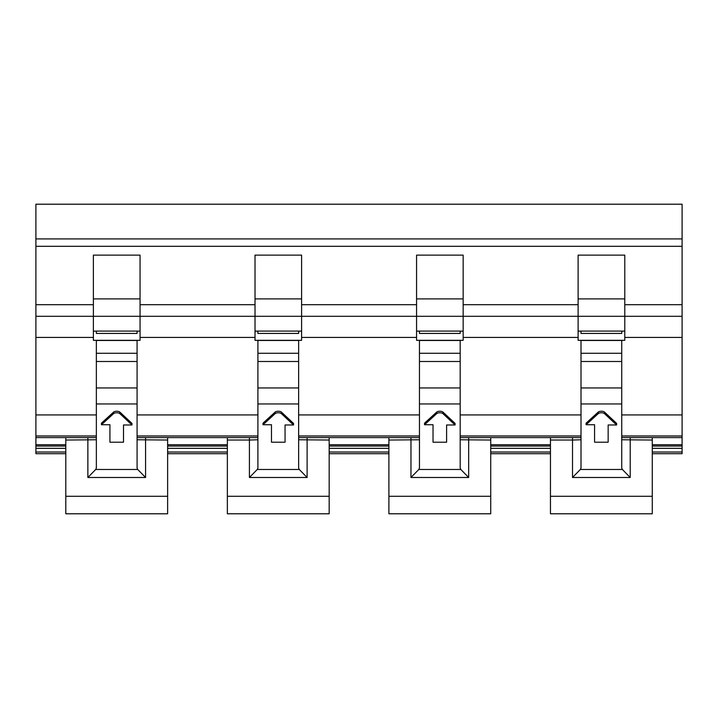 <?xml version="1.0" encoding="UTF-8"?>
<svg xmlns="http://www.w3.org/2000/svg" width="718" height="718" viewBox="0 0 718 718"><rect width="100%" height="100%" fill="white"/><g stroke="black" fill="none" stroke-linecap="round" stroke-linejoin="round"><path stroke-width="1.08" d="M652.276 446.066L682.1 446.066L682.1 444.729L652.276 444.729M550.455 444.729L490.726 444.729M388.905 444.729L329.176 444.729M227.355 444.729L167.626 444.729M65.805 444.729L35.9 444.729L35.9 453.704L65.805 453.704L35.9 453.704M137.084 353.274L96.356 353.274L96.356 340.467L137.084 340.467L137.084 361.495L96.356 361.495L96.356 468.037L95.709 469.482L137.73 469.482L137.084 468.037L137.084 403.956L96.356 403.956M137.084 403.956L137.084 361.495M96.356 353.274L96.356 361.495M109.926 424.733L109.926 442.207L123.505 442.207L123.505 424.975L131.986 424.975L119.825 413.613A3.393 1.4 0 0 0 116.729 412.778A3.393 1.4 0 0 0 113.623 413.604L101.444 424.733L109.926 424.733L109.926 440.664M167.626 437.594L167.626 513.792L65.805 513.792L65.805 437.594M123.505 440.664L123.505 424.975M131.986 424.975L131.986 423.432L119.825 412.069A3.393 1.4 180 0 0 116.729 411.234A3.393 1.4 180 0 0 113.623 412.051L101.444 423.18L101.444 424.733M145.566 437.594L145.566 477.488L87.865 477.488L95.709 469.482M145.566 477.488L137.73 469.482M137.084 331.133L140.055 331.133M93.385 331.133L96.356 331.133M137.084 331.079L96.356 331.079L96.356 333.43L137.084 333.43L137.084 331.079M93.385 337.415L93.385 340.323L140.055 340.323L140.055 255.123L93.385 255.123L93.385 337.415L35.9 337.415L35.9 444.729M652.276 452.008L682.1 452.008L682.1 446.066M682.1 452.008L682.1 453.704L652.276 453.704L682.1 453.704M682.1 238.906L35.9 238.906L35.9 204.208L682.1 204.208L682.1 246.31L35.9 246.31L35.9 337.415M35.9 238.906L35.9 246.31M35.9 316.306L301.605 316.306L301.605 255.123L255.016 255.123L255.016 337.415L140.055 337.415M682.1 444.729L682.1 316.306L624.786 316.306L624.786 340.323L578.116 340.323L578.116 316.306L624.786 316.306L624.786 255.123L578.116 255.123L578.116 316.306L463.155 316.306L463.155 255.123L416.566 255.123L416.566 337.415L301.605 337.415L301.605 340.323L255.016 340.323L255.016 337.415M682.1 316.306L682.1 246.31M257.906 340.467L298.634 340.467L298.634 361.495L257.906 361.495L257.906 340.467M460.184 353.274L419.456 353.274L419.456 340.467L460.184 340.467L460.184 361.495L419.456 361.495L419.456 468.037L418.809 469.482L460.83 469.482L460.184 468.037L460.184 403.956L419.456 403.956M581.006 340.467L621.734 340.467L621.734 361.495L581.006 361.495L581.006 340.467M301.605 337.415L301.605 316.306L463.155 316.306L463.155 340.323L416.566 340.323L416.566 337.415M586.094 424.733L594.576 424.733L594.576 442.207L608.155 442.207L608.155 424.975L616.636 424.975L604.475 413.613L604.475 412.069A3.393 1.4 180 0 0 601.379 411.234A3.393 1.4 180 0 0 598.274 412.051L586.094 423.18L586.094 424.733L598.274 413.604A3.393 1.4 0 0 1 601.379 412.778A3.393 1.4 0 0 1 604.475 413.613M550.455 437.594L550.455 513.792L652.276 513.792L652.276 437.594M594.576 424.733L594.576 440.664M608.155 440.664L608.155 424.975M616.636 424.975L616.636 423.432L604.475 412.069M630.216 437.594L630.216 477.488L622.38 469.482L621.734 468.037L621.734 403.956L581.006 403.956L581.006 361.495M630.216 477.488L572.515 477.488L580.359 469.482L581.006 468.037L581.006 403.956M581.006 331.079L581.006 333.43L621.734 333.43L621.734 331.079L581.006 331.079M621.734 331.133L624.786 331.133M578.116 331.133L581.006 331.133M621.734 403.956L621.734 361.495M262.994 424.733L271.476 424.733L271.476 442.207L285.055 442.207L285.055 424.975L293.536 424.975L281.375 413.613L281.375 412.069A3.393 1.4 180 0 0 278.279 411.234A3.393 1.4 180 0 0 275.173 412.051L262.994 423.18L262.994 424.733L275.173 413.604A3.393 1.4 0 0 1 278.279 412.778A3.393 1.4 0 0 1 281.375 413.613M227.355 437.594L227.355 513.792L329.176 513.792L329.176 437.594M271.476 424.733L271.476 440.664M285.055 440.664L285.055 424.975M293.536 424.975L293.536 423.432L281.375 412.069M307.116 437.594L307.116 477.488L299.28 469.482L298.634 468.037L298.634 403.956L257.906 403.956L257.906 361.495M307.116 477.488L249.415 477.488L257.259 469.482L257.906 468.037L257.906 403.956M257.906 331.079L257.906 333.43L298.634 333.43L298.634 331.079L257.906 331.079M255.016 331.133L257.906 331.133M298.634 331.133L301.605 331.133M298.634 403.956L298.634 361.495M419.456 353.274L419.456 361.495M460.184 403.956L460.184 361.495M416.566 331.133L419.456 331.133M460.184 331.133L463.155 331.133M468.666 437.594L468.666 477.488L410.965 477.488L418.809 469.482M446.605 440.664L446.605 424.975L455.086 424.975L455.086 423.432L442.925 412.069A3.393 1.4 180 0 0 439.829 411.234A3.393 1.4 180 0 0 436.724 412.051L424.544 423.18L424.544 424.733L433.026 424.733L433.026 440.664M468.666 477.488L460.83 469.482M460.184 331.079L419.456 331.079L419.456 333.43L460.184 333.43L460.184 331.079M388.905 437.594L388.905 513.792L490.726 513.792L490.726 437.594M455.086 424.975L442.925 413.613A3.393 1.4 0 0 0 439.829 412.778A3.393 1.4 0 0 0 436.724 413.604L424.544 424.733M433.026 424.733L433.026 442.207L446.605 442.207L446.605 424.975M35.9 446.066L65.805 446.066M167.626 446.066L227.355 446.066M329.176 446.066L388.905 446.066M490.726 446.066L550.455 446.066M137.084 387.953L96.356 387.953M137.084 439.766L167.626 440.035M167.626 496.282L65.805 496.282M119.825 413.613L119.825 412.069M113.623 413.604L113.623 412.051M87.865 477.488L87.865 437.594M65.805 440.035L96.356 439.766M93.385 298.894L140.055 298.894M35.9 452.008L65.805 452.008M167.626 452.008L227.355 452.008M329.176 452.008L388.905 452.008M490.726 452.008L550.455 452.008M35.9 448.328L65.805 448.328M167.626 448.328L227.355 448.328M329.176 448.328L388.905 448.328M490.726 448.328L550.455 448.328M652.276 448.328L682.1 448.328M550.455 453.704L490.726 453.704L550.455 453.704M388.905 453.704L329.176 453.704L388.905 453.704M227.355 453.704L167.626 453.704L227.355 453.704M96.356 435.979L35.9 435.979M96.356 414.932L35.9 414.932M93.385 304.701L35.9 304.701M255.016 304.701L140.055 304.701M416.566 304.701L301.605 304.701M578.116 304.701L463.155 304.701M682.1 304.701L624.786 304.701M257.906 414.932L137.084 414.932M419.456 414.932L298.634 414.932M581.006 414.932L460.184 414.932M682.1 414.932L621.734 414.932M682.1 337.415L624.786 337.415M578.116 337.415L463.155 337.415M682.1 435.979L621.734 435.979M581.006 435.979L460.184 435.979M419.456 435.979L298.634 435.979M257.906 435.979L137.084 435.979M652.276 496.282L550.455 496.282M621.734 439.766L652.276 440.035M598.274 413.604L598.274 412.051M580.359 469.482L622.38 469.482M572.515 477.488L572.515 440.035L550.455 440.035M581.006 439.766L572.515 440.035L572.515 437.594M578.116 298.894L624.786 298.894M621.734 387.953L581.006 387.953M329.176 496.282L227.355 496.282M298.634 439.766L329.176 440.035M275.173 413.604L275.173 412.051M257.259 469.482L299.28 469.482M249.415 477.488L249.415 440.035L227.355 440.035M257.906 439.766L249.415 440.035L249.415 437.594M255.016 298.894L301.605 298.894M298.634 387.953L257.906 387.953M410.965 477.488L410.965 437.594M388.905 440.035L419.456 439.766M460.184 387.953L419.456 387.953M490.726 440.035L460.184 439.766M416.566 298.894L463.155 298.894M490.726 496.282L388.905 496.282M436.724 413.604L436.724 412.051M442.925 413.613L442.925 412.069M682.1 437.594L621.734 437.594M581.006 437.594L460.184 437.594M419.456 437.594L298.634 437.594M257.906 437.594L137.084 437.594M96.356 437.594L35.9 437.594M621.734 353.274L581.006 353.274M298.634 353.274L257.906 353.274"/></g></svg>
